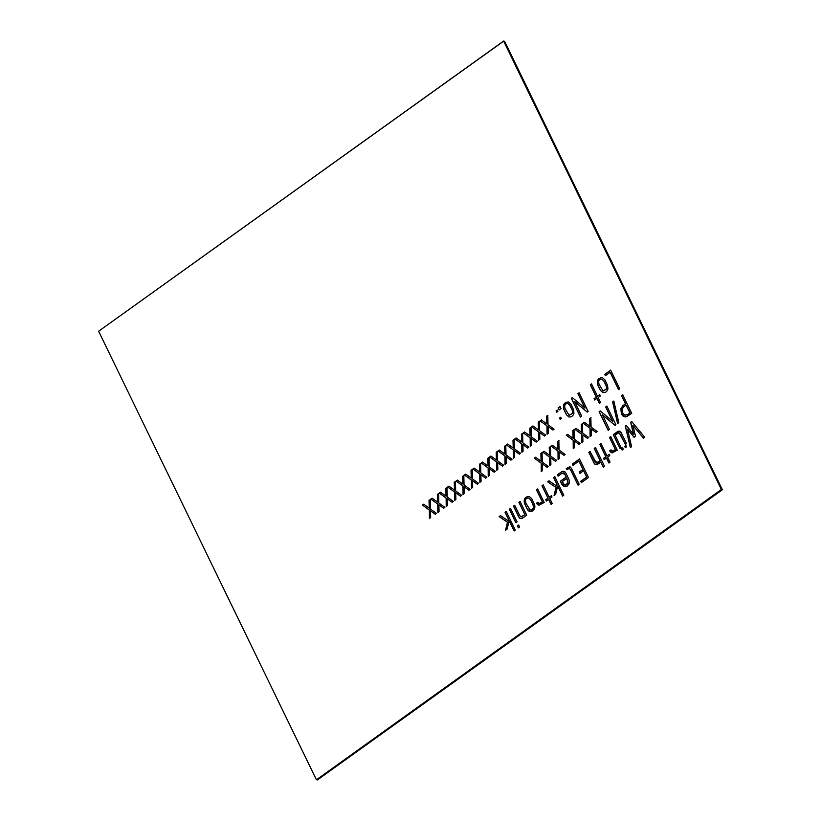 <?xml version="1.0" encoding="UTF-8"?>
<svg xmlns="http://www.w3.org/2000/svg" width="821" height="821" viewBox="0 0 821 821"><rect width="100%" height="100%" fill="white"/><g stroke="black" fill="none" stroke-linecap="round" stroke-linejoin="round"><path stroke-width="1.23" d="M317.224 779.919L722.234 489.716L504.248 41.204L722.234 489.716L317.224 779.919L722.377 489.757L504.617 41.296L722.377 489.757L317.224 779.919M504.248 41.204L721.998 489.655L316.988 779.858L721.998 489.655L504.248 41.204L721.536 489.542L316.526 779.734L721.392 489.501L503.632 41.05L98.623 331.243L316.383 779.704L98.623 331.243L503.776 41.081L721.998 489.655L504.248 41.204M504.474 41.266L722.234 489.716L504.474 41.266M317.368 779.95L722.377 489.757L317.368 779.95M437.593 503.991L430.861 499.076L432.103 498.193L437.665 502.103L437.408 494.396L438.588 493.544L438.835 503.037L444.879 507.368L443.648 508.261L438.876 504.823L439.061 511.545L437.819 512.427L437.737 504.032L437.962 512.468L437.737 504.032L431.004 499.117L437.737 504.032L437.819 512.427L439.061 511.545L438.876 504.823L443.648 508.261L444.879 507.368L438.835 503.037L438.588 493.544L437.408 494.396L437.665 502.103L432.103 498.193L430.861 499.076L437.593 503.991M454.434 491.933L447.691 487.027L448.923 486.135L454.485 490.055L454.239 482.327L455.419 481.475L455.665 490.968L461.72 495.309L460.478 496.192L455.717 492.764L455.891 499.486L454.66 500.369L454.577 491.964L454.793 500.4L454.577 491.964L447.825 487.058L454.577 491.964L454.66 500.369L455.891 499.486L455.717 492.764L460.478 496.192L461.72 495.309L455.665 490.968L455.419 481.475L454.239 482.327L454.485 490.055L448.923 486.135L447.691 487.027L454.434 491.933M471.223 479.905L464.47 475L465.702 474.107L471.264 478.027L471.028 470.3L472.208 469.458L472.455 478.941L478.499 483.282L477.268 484.164L472.496 480.737L472.68 487.458L471.439 488.341L471.357 479.936L471.582 488.372L471.357 479.936L464.614 475.031L471.357 479.936L471.439 488.341L472.68 487.458L472.496 480.737L477.268 484.164L478.499 483.282L472.455 478.941L472.208 469.458L471.028 470.3L471.264 478.027L465.702 474.107L464.47 475L471.223 479.905M488.002 467.878L481.27 462.962L482.502 462.079L488.064 465.989L487.807 458.272L488.988 457.43L489.234 466.913L495.289 471.254L494.047 472.137L489.285 468.709L489.46 475.431L488.228 476.313L488.146 467.908L488.362 476.344L488.146 467.908L481.414 462.993L488.146 467.908L488.228 476.313L489.46 475.431L489.285 468.709L494.047 472.137L495.289 471.254L489.234 466.913L488.988 457.43L487.807 458.272L488.064 465.989L482.502 462.079L481.27 462.962L488.002 467.878M504.792 455.85L498.049 450.934L499.291 450.052L504.853 453.962L504.597 446.244L505.777 445.403L506.023 454.885L512.068 459.226L510.836 460.109L506.064 456.681L506.249 463.403L505.007 464.286L504.925 455.891L505.151 464.327L504.925 455.891L498.193 450.975L504.925 455.891L505.007 464.286L506.249 463.403L506.064 456.681L510.836 460.109L512.068 459.226L506.023 454.885L505.777 445.403L504.597 446.244L504.853 453.962L499.291 450.052L498.049 450.934L504.792 455.85M521.622 443.792L514.88 438.876L516.111 437.993L521.674 441.903L521.427 434.186L522.618 433.334L522.854 442.827L528.898 447.178L527.667 448.05L522.905 444.613L523.069 451.345L521.848 452.227L521.766 443.822L521.992 452.258L521.766 443.822L515.013 438.917L521.766 443.822L521.848 452.227L523.069 451.345L522.905 444.613L527.667 448.05L528.898 447.178L522.854 442.827L522.618 433.334L521.427 434.186L521.674 441.903L516.111 437.993L514.88 438.876L521.622 443.792M538.412 431.764L531.659 426.858L532.901 425.966L538.463 429.886L538.217 422.158L539.397 421.306L539.643 430.799L545.688 435.14L544.456 436.023L539.684 432.595L539.869 439.317L538.627 440.2L538.545 431.795L538.771 440.23L538.545 431.795L531.803 426.889L538.545 431.795L538.627 440.2L539.869 439.317L539.684 432.595L544.456 436.023L545.688 435.14L539.643 430.799L539.397 421.306L538.217 422.158L538.463 429.886L532.901 425.966L531.659 426.858L538.412 431.764M556.7 412.255L556.063 410.941L557.254 410.09L557.89 411.393L556.7 412.255L557.89 411.393L557.254 410.09L556.063 410.941L556.7 412.255M559.142 409.895L558.157 407.873L559.994 406.559L560.979 408.581L559.142 409.895L560.979 408.581L559.994 406.559L558.157 407.873L559.142 409.895M580.396 416.986L571.344 398.349L572.35 397.621L584.891 408.058L577.892 393.649L579.092 392.797L588.144 411.434L587.179 412.06L574.649 401.623L581.668 416.073L580.396 416.986L581.668 416.073L574.649 401.623L587.179 412.06L588.144 411.434L579.092 392.797L577.892 393.649L584.891 408.058L572.35 397.621L571.344 398.349L580.396 416.986M602.86 392.592C605.313 392.941 606.996 391.74 607.92 388.98L607.581 385.388L604.81 379.702L602.378 377.639C598.191 377.845 596.631 380.215 597.688 384.762L600.603 390.519L597.832 384.803C596.775 380.256 598.335 377.886 602.522 377.67C598.335 377.886 596.775 380.256 597.832 384.803L597.688 384.762C596.631 380.215 598.191 377.845 602.378 377.639L604.81 379.702L607.581 385.388L607.92 388.98C606.996 391.74 605.313 392.941 602.86 392.592L600.469 390.478L597.688 384.762L600.469 390.478L603.086 392.643M541.06 463.065L534.307 458.139L535.549 457.266L541.111 461.186L540.865 453.459L542.045 452.597L542.291 462.1L548.325 466.451L547.104 467.323L542.342 463.896L542.507 470.618L541.285 471.5L541.203 463.095L541.419 471.531L541.203 463.095L534.45 458.18L541.203 463.095L541.285 471.5L542.507 470.618L542.342 463.896L547.104 467.323L548.325 466.451L542.291 462.1L542.045 452.597L540.865 453.459L541.111 461.186L535.549 457.266L534.307 458.139L541.06 463.065M557.849 451.037L551.086 446.111L552.328 445.249L557.89 449.159L557.654 441.431L558.824 440.569L559.08 450.072L565.125 454.413L563.894 455.296L559.122 451.868L559.306 458.59L558.064 459.473L557.982 451.068L558.208 459.503L557.982 451.068L551.23 446.152L557.982 451.068L558.064 459.473L559.306 458.59L559.122 451.868L563.894 455.296L565.125 454.413L559.08 450.072L558.824 440.569L557.654 441.431L557.89 449.159L552.328 445.249L551.086 446.111L557.849 451.037M581.463 434.114L574.71 429.188L575.952 428.316L581.514 432.226L581.278 424.508L582.448 423.646L582.705 433.149L588.739 437.501L587.518 438.373L582.736 434.945L582.91 441.667L581.689 442.55L581.607 434.145L581.832 442.581L581.607 434.145L574.854 429.219L581.607 434.145L581.689 442.55L582.91 441.667L582.736 434.945L587.518 438.373L588.739 437.501L582.705 433.149L582.448 423.646L581.278 424.508L581.514 432.226L575.952 428.316L574.71 429.188L581.463 434.114M608.166 430.266L599.125 411.639L600.141 410.911L612.671 421.358L605.672 406.949L606.873 406.087L615.914 424.714L614.98 425.35L602.419 414.903L609.439 429.352L608.166 430.266L609.439 429.352L602.419 414.903L614.98 425.35L615.914 424.714L606.873 406.087L605.672 406.949L612.671 421.358L600.141 410.911L599.125 411.639L608.166 430.266M631.739 413.384L626.423 416.76C624.258 417.273 622.575 416.288 621.384 413.815L620.84 408.827L622.831 405.677L625.469 403.788L621.497 395.609L622.698 394.747L631.739 413.384L622.698 394.747L621.497 395.609L625.469 403.788L622.831 405.677L620.84 408.827L621.384 413.815L624.463 416.791L626.423 416.76L631.739 413.384M515.896 522.772L509.328 509.236L510.529 508.384L517.097 521.91L515.896 522.772L517.097 521.91L510.529 508.384L509.328 509.236L515.896 522.772M526.723 515.136L523.018 517.784C521.099 519.149 519.683 518.862 518.739 516.932L513.494 506.116L514.685 505.264L519.57 515.311L520.812 516.789L522.259 516.409L524.835 514.562L518.862 502.267L520.073 501.446L526.723 515.136L520.073 501.446L518.862 502.267L524.835 514.562L522.259 516.409L520.812 516.789L519.57 515.311L514.685 505.264L513.494 506.116L518.739 516.932L520.432 518.574L523.018 517.784L526.723 515.136M537.262 504.248L536.688 503.078L537.888 502.226C538.617 503.735 539.766 503.92 541.347 502.791L542.383 502.052L536.441 489.819L537.622 488.967L544.21 502.524L538.915 505.243L537.262 504.248L539.058 505.284L536.831 503.119L538.915 505.243L544.21 502.524L537.622 488.967L536.441 489.819L542.383 502.052L539.181 503.468L537.888 502.226L536.688 503.078L537.262 504.248M555.612 494.355L554.052 495.474L556.002 487.489L547.628 481.794L548.982 480.829L556.453 485.919L556.864 484.277L553.59 477.524L554.78 476.673L563.801 495.258L562.611 496.11L557.705 486.011L555.612 494.355L557.705 486.011L562.611 496.11L563.801 495.258L554.78 476.673L553.59 477.524L556.864 484.277L556.453 485.919L548.982 480.829L547.628 481.794L556.002 487.489L554.052 495.474L555.612 494.355M577.974 485.098L570.215 469.119L568.635 468.678L566.921 469.756L566.274 468.432L569.928 466.769L571.406 468.278L579.164 484.257L577.974 485.098L579.164 484.257L571.406 468.278L569.928 466.769L566.274 468.432L566.921 469.756L568.635 468.678L570.215 469.119L577.974 485.098M600.828 462.038L598.304 463.844C596.385 465.22 594.958 464.963 594.045 463.075L588.811 452.289L590.001 451.437L594.958 461.638L597.955 462.367L600.202 460.755L594.219 448.42L595.41 447.558L604.43 466.133L603.24 467.005L600.828 462.038L603.384 467.036L600.828 462.038L603.24 467.005L604.43 466.133L595.41 447.558L594.219 448.42L600.202 460.755L596.21 462.89L590.001 451.437L588.811 452.289L594.045 463.075L595.677 464.655L600.828 462.038M610.311 451.899L609.746 450.739L610.937 449.877C611.676 451.386 612.835 451.571 614.416 450.431L615.432 449.703L609.49 437.47L610.691 436.618L617.269 450.175L611.984 452.894L610.311 451.899L612.127 452.925L609.89 450.77L611.984 452.894L617.269 450.175L610.691 436.618L609.49 437.47L615.432 449.703L612.23 451.119L610.937 449.877L609.746 450.739L610.311 451.899M626.526 446.819L625.335 447.681L624.699 446.367L625.889 445.516L626.526 446.819L625.889 445.516L624.699 446.367L625.335 447.681L626.526 446.819M631.606 446.696L630.374 447.558L625.294 426.089L626.218 425.442L633.535 434.268L630.651 422.23L631.688 421.512L644.752 437.254L643.541 438.147L632.888 425.483L635.505 436.218L634.038 437.285L627.521 429.229L631.606 446.696L627.521 429.229L634.038 437.285L635.505 436.218L632.888 425.483L643.541 438.147L644.752 437.254L631.688 421.512L630.651 422.23L633.535 434.268L626.218 425.442L625.294 426.089L630.374 447.558L631.606 446.696M623.262 449.159L622.072 450.021L621.435 448.707L622.626 447.856L623.262 449.159L622.626 447.856L621.435 448.707L622.072 450.021L623.262 449.159M619.917 448.358L613.277 434.699L617.023 432.01C618.921 430.645 620.348 430.922 621.281 432.841L626.515 443.627L625.325 444.479L620.46 434.463L619.198 432.985L617.71 433.283L615.114 435.151L621.107 447.507L619.917 448.358L621.107 447.507L615.114 435.151L617.71 433.283L619.198 432.985L620.46 434.463L625.325 444.479L626.515 443.627L621.281 432.841L619.619 431.22L617.023 432.01L613.277 434.699L619.917 448.358M604.184 459.627L603.538 458.303L605.785 456.692L599.802 444.356L600.982 443.514L606.976 455.85L609.131 454.3L609.767 455.624L607.612 457.174L610.024 462.141L608.843 462.982L606.432 458.015L604.184 459.627L606.432 458.015L608.843 462.982L610.024 462.141L607.612 457.174L609.767 455.624L609.131 454.3L606.976 455.85L600.982 443.514L599.802 444.356L605.785 456.692L603.538 458.303L604.184 459.627M572.996 465.322L572.381 464.06L579.493 458.96L588.503 477.504L581.391 482.594L580.745 481.27L586.666 477.032L583.608 470.741L579.944 473.368L579.298 472.044L582.961 469.417L578.918 461.084L572.996 465.322L578.918 461.084L582.961 469.417L579.298 472.044L579.944 473.368L583.608 470.741L586.666 477.032L580.745 481.27L581.391 482.594L588.503 477.504L579.493 458.96L572.381 464.06L572.996 465.322M564.53 471.449L561.708 471.706L557.438 474.774L561.708 471.706L564.53 471.449L565.895 473.091L569.035 479.577L569.353 483.076L567.352 486.022L564.366 486.73L562.046 484.78L560.333 481.25L566.162 477.073L564.715 474.097L561.831 473.399L558.075 476.098L557.438 474.774L558.218 476.129L557.572 474.805L561.851 471.736L557.438 474.774L558.075 476.098L561.831 473.399L563.514 472.896L564.715 474.097L566.162 477.073L560.333 481.25L562.046 484.78L564.366 486.73L567.352 486.022L569.353 483.076L569.035 479.577L565.895 473.091L563.853 471.151M546.396 501.036L545.749 499.712L547.997 498.101L542.004 485.765L543.204 484.913L549.198 497.249L551.353 495.699L551.999 497.023L549.834 498.573L552.246 503.54L551.055 504.392L548.644 499.425L546.396 501.036L548.644 499.425L551.055 504.392L552.246 503.54L549.834 498.573L551.999 497.023L551.353 495.699L549.198 497.249L543.204 484.913L542.004 485.765L547.997 498.101L545.749 499.712L546.396 501.036M524.506 503.581C523.48 499.024 525.04 496.654 529.206 496.469L531.639 498.511L534.399 504.217C535.405 506.793 534.851 508.989 532.757 510.806C530.469 512.109 528.652 511.606 527.298 509.307L524.506 503.581L527.298 509.307L529.812 511.442L532.757 510.806C534.851 508.989 535.405 506.793 534.399 504.217L531.639 498.511L529.196 496.469C525.04 496.654 523.48 499.024 524.506 503.581L527.431 509.348L529.884 511.452L527.431 509.348L524.65 503.612C523.624 499.065 525.183 496.695 529.35 496.51C525.183 496.695 523.624 499.065 524.65 503.612L524.506 503.581M518.359 527.821L517.394 525.851L518.595 524.988L519.549 526.969L518.359 527.821L519.549 526.969L518.595 524.988L517.394 525.851L518.359 527.821M507.091 529.124L505.531 530.243L507.491 522.259L499.106 516.563L500.461 515.588L507.932 520.678L508.343 519.046L505.069 512.294L506.249 511.442L515.27 530.027L514.09 530.879L509.184 520.771L507.091 529.124L509.184 520.771L514.09 530.879L515.27 530.027L506.249 511.442L505.069 512.294L508.343 519.046L507.932 520.678L500.461 515.588L499.106 516.563L507.491 522.259L505.531 530.243L507.091 529.124M618.829 422.63L617.608 423.503L612.589 401.91L613.81 401.038L618.829 422.63L613.81 401.038L612.589 401.91L617.608 423.503L618.829 422.63M589.858 428.1L583.115 423.174L584.357 422.302L589.919 426.212L589.663 418.494L590.833 417.632L591.089 427.136L597.134 431.477L595.902 432.359L591.13 428.931L591.315 435.653L590.073 436.536L589.991 428.141L590.217 436.577L589.991 428.141L583.249 423.205L589.991 428.141L590.073 436.536L591.315 435.653L591.13 428.931L595.902 432.359L597.134 431.477L591.089 427.136L590.833 417.632L589.663 418.494L589.919 426.212L584.357 422.302L583.115 423.174L589.858 428.1M573.027 440.159L566.274 435.233L567.516 434.36L573.079 438.281L572.832 430.553L574.002 429.701L574.259 439.194L580.303 443.545L579.082 444.418L574.3 440.99L574.474 447.712L573.253 448.594L573.171 440.189L573.397 448.625L573.171 440.189L566.418 435.274L573.171 440.189L573.253 448.594L574.474 447.712L574.3 440.99L579.082 444.418L580.303 443.545L574.259 439.194L574.002 429.701L572.832 430.553L573.079 438.281L567.516 434.36L566.274 435.233L573.027 440.159M549.454 457.04L542.702 452.125L543.943 451.252L549.506 455.162L549.249 447.455L550.429 446.593L550.675 456.096L556.73 460.427L555.489 461.32L550.727 457.882L550.901 464.604L549.67 465.486L549.598 457.081L549.813 465.528L549.598 457.081L542.845 452.155L549.598 457.081L549.67 465.486L550.901 464.604L550.727 457.882L555.489 461.32L556.73 460.427L550.675 456.096L550.429 446.593L549.249 447.455L549.506 455.162L543.943 451.252L542.702 452.125L549.454 457.04M605.405 375.72L604.769 374.397L610.68 370.158L619.732 388.805L618.552 389.647L610.136 372.334L605.405 375.72L610.136 372.334L618.552 389.647L619.732 388.805L610.68 370.158L604.769 374.397L605.405 375.72M594.702 400.022L594.065 398.698L596.313 397.087L590.32 384.751L591.52 383.889L597.503 396.225L599.648 394.685L600.295 396.009L598.15 397.549L600.572 402.536L599.371 403.388L596.959 398.411L594.702 400.022L596.959 398.411L599.371 403.388L600.572 402.536L598.15 397.549L600.295 396.009L599.648 394.685L597.503 396.225L591.52 383.889L590.32 384.751L596.313 397.087L594.065 398.698L594.702 400.022M568.871 416.935C571.324 417.294 573.017 416.093 573.93 413.332L573.592 409.73L570.831 404.045L568.399 401.992C564.232 402.177 562.662 404.548 563.709 409.115L566.623 414.862L563.842 409.145C562.806 404.579 564.366 402.208 568.532 402.023C564.366 402.208 562.806 404.579 563.842 409.145L563.709 409.115C562.662 404.548 564.232 402.177 568.399 401.992L570.831 404.045L573.592 409.73L573.93 413.332C573.017 416.093 571.324 417.294 568.871 416.935L566.48 414.831L563.709 409.115L566.48 414.831L569.097 416.996M560.148 419.367L559.512 418.053L560.712 417.201L561.348 418.505L560.148 419.367L561.348 418.505L560.712 417.201L559.512 418.053L560.148 419.367M546.807 425.74L540.064 420.834L541.296 419.952L546.858 423.862L546.612 416.144L547.781 415.303L548.028 424.796L554.072 429.126L552.851 430.009L548.069 426.581L548.254 433.303L547.032 434.176L546.95 425.781L547.166 434.217L546.95 425.781L540.197 420.875L546.95 425.781L547.032 434.176L548.254 433.303L548.069 426.581L552.851 430.009L554.072 429.126L548.028 424.796L547.781 415.303L546.612 416.144L546.858 423.862L541.296 419.952L540.064 420.834L546.807 425.74M530.027 437.767L523.275 432.862L524.506 431.979L530.068 435.889L529.812 428.172L531.002 427.331L531.238 436.813L537.293 441.154L536.062 442.047L531.29 438.609L531.464 445.331L530.233 446.214L530.161 437.809L530.376 446.255L530.161 437.809L523.418 432.903L530.161 437.809L530.233 446.214L531.464 445.331L531.29 438.609L536.062 442.047L537.293 441.154L531.238 436.813L531.002 427.331L529.812 428.172L530.068 435.889L524.506 431.979L523.275 432.862L530.027 437.767M513.187 449.836L506.444 444.931L507.676 444.038L513.238 447.958L512.992 440.23L514.172 439.379L514.418 448.871L520.452 453.223L519.231 454.095L514.469 450.667L514.634 457.389L513.412 458.272L513.33 449.867L513.546 458.303L513.33 449.867L506.578 444.961L513.33 449.867L513.412 458.272L514.634 457.389L514.469 450.667L519.231 454.095L520.452 453.223L514.418 448.871L514.172 439.379L512.992 440.23L513.238 447.958L507.676 444.038L506.444 444.931L513.187 449.836M496.397 461.864L489.655 456.948L490.886 456.066L496.448 459.976L496.212 452.258L497.393 451.406L497.639 460.899L503.673 465.25L502.452 466.123L497.67 462.695L497.844 469.417L496.623 470.3L496.541 461.895L496.767 470.33L496.541 461.895L489.798 456.989L496.541 461.895L496.623 470.3L497.844 469.417L497.67 462.695L502.452 466.123L503.673 465.25L497.639 460.899L497.393 451.406L496.212 452.258L496.448 459.976L490.886 456.066L489.655 456.948L496.397 461.864M479.618 473.881L472.875 468.976L474.107 468.093L479.669 472.003L479.423 464.286L480.593 463.444L480.839 472.937L486.884 477.278L485.663 478.15L480.88 474.723L481.065 481.445L479.844 482.317L479.762 473.922L479.977 482.358L479.762 473.922L473.009 469.017L479.762 473.922L479.844 482.317L481.065 481.445L480.88 474.723L485.663 478.15L486.884 477.278L480.839 472.937L480.593 463.444L479.423 464.286L479.669 472.003L474.107 468.093L472.875 468.976L479.618 473.881M462.828 485.909L456.086 481.003L457.318 480.121L462.88 484.031L462.623 476.324L463.814 475.472L464.05 484.965L470.105 489.295L468.863 490.188L464.101 486.75L464.276 493.472L463.044 494.355L462.972 485.95L463.188 494.396L462.972 485.95L456.23 481.044L462.972 485.95L463.044 494.355L464.276 493.472L464.101 486.75L468.863 490.188L470.105 489.295L464.05 484.965L463.814 475.472L462.623 476.324L462.88 484.031L457.318 480.121L456.086 481.003L462.828 485.909M445.998 497.978L439.245 493.072L440.487 492.179L446.049 496.1L445.803 488.372L446.983 487.53L447.229 497.013L453.264 501.364L452.043 502.236L447.271 498.809L447.445 505.541L446.224 506.413L446.131 498.008L446.357 506.444L446.131 498.008L439.389 493.103L446.131 498.008L446.224 506.413L447.445 505.541L447.271 498.809L452.043 502.236L453.264 501.364L447.229 497.013L446.983 487.53L445.803 488.372L446.049 496.1L440.487 492.179L439.245 493.072L445.998 497.978M429.209 510.005L422.466 505.1L423.698 504.207L429.26 508.127L429.014 500.4L430.204 499.548L430.44 509.041L436.485 513.392L435.263 514.264L430.481 510.836L430.656 517.558L429.434 518.441L429.352 510.036L429.578 518.472L429.352 510.036L422.61 505.131L429.352 510.036L429.434 518.441L430.656 517.558L430.481 510.836L435.263 514.264L436.485 513.392L430.44 509.041L430.204 499.548L429.014 500.4L429.26 508.127L423.698 504.207L422.466 505.1L429.209 510.005M432.236 498.224L430.861 499.076L432.236 498.224M439.019 504.864L443.781 508.291L439.019 504.864M438.722 493.575L437.542 494.427L437.798 502.144L437.408 494.396L438.722 493.575M449.066 486.176L447.691 487.027L449.066 486.176M455.85 492.795L460.622 496.233L455.85 492.795M455.563 481.517L454.382 482.368L454.629 490.086L454.239 482.327L455.563 481.517M465.846 474.148L464.47 475L465.846 474.148M472.639 480.767L477.412 484.205L472.639 480.767M472.352 469.489L471.162 470.341L471.408 478.058L471.028 470.3L472.352 469.489M482.645 462.11L481.27 462.962L482.645 462.11M489.419 468.74L494.191 472.178L489.419 468.74M489.131 457.461L487.951 458.313L488.208 466.02L487.807 458.272L489.131 457.461M499.425 450.082L498.049 450.934L499.425 450.082M506.208 456.712L510.98 460.15L506.208 456.712M505.921 445.434L504.73 446.285L504.987 453.992L504.597 446.244L505.921 445.434M516.255 438.034L514.88 438.876L516.255 438.034M523.039 444.654L527.811 448.081L523.039 444.654M522.751 433.375L521.571 434.217L521.817 441.944L521.427 434.186L522.751 433.375M533.034 426.007L531.659 426.858L533.034 426.007M539.828 432.626L544.6 436.064L539.828 432.626M539.541 421.347L538.35 422.199L538.597 429.917L538.217 422.158L539.541 421.347M557.397 410.12L556.197 410.982L556.833 412.286L556.063 410.941L557.397 410.12M560.127 406.59L558.301 407.904L559.286 409.936L558.157 407.873L560.127 406.59M572.494 397.651L571.478 398.38L580.529 417.027L571.344 398.349L572.494 397.651M574.792 401.654L587.323 412.101L574.792 401.654M579.226 392.828L578.035 393.69L585.034 408.099L577.892 393.649L579.226 392.828M600.603 390.519L603.014 392.633L600.603 390.519M535.692 457.307L534.307 458.139L535.692 457.307M542.476 463.927L547.248 467.365L542.476 463.927M542.178 452.638L541.008 453.5L541.255 461.217L540.865 453.459L542.178 452.638M552.471 445.28L551.086 446.111L552.471 445.28M559.265 451.899L564.037 455.337L559.265 451.899M558.968 440.61L557.787 441.472L558.034 449.19L557.654 441.431L558.968 440.61M576.096 428.357L574.71 429.188L576.096 428.357M582.869 434.986L587.651 438.404L582.869 434.986M582.592 423.677L581.412 424.539L581.658 432.267L581.278 424.508L582.592 423.677M600.274 410.952L599.258 411.68L608.31 430.307L599.125 411.639L600.274 410.952M602.563 414.933L615.124 425.381L602.563 414.933M607.006 406.128L605.816 406.98L612.815 421.389L605.672 406.949L607.006 406.128M625.612 403.819L622.965 405.707L620.974 408.868L621.518 413.846L624.535 416.801L621.384 413.815L620.974 408.868L622.965 405.707L625.612 403.819L621.641 395.64L625.612 403.819M622.831 394.788L621.497 395.609L622.831 394.788M510.662 508.415L509.472 509.277L516.04 522.803L509.328 509.236L510.662 508.415M514.829 505.295L513.638 506.157L518.882 516.963L520.504 518.595L518.882 516.963L513.494 506.116L514.829 505.295M520.216 501.477L519.005 502.308L524.968 514.603L520.986 516.83L524.968 514.603L518.862 502.267L520.216 501.477M538.032 502.257L536.688 503.078L538.032 502.257M537.765 488.998L536.575 489.85L542.517 502.083L539.315 503.509L542.517 502.083L536.441 489.819L537.765 488.998M556.145 487.53L554.185 495.515L556.145 487.53L547.771 481.824L556.145 487.53M557.839 486.042L562.754 496.151L557.839 486.042M554.924 476.703L553.723 477.565L557.007 484.318L556.587 485.95L557.007 484.318L553.59 477.524L554.924 476.703M549.126 480.86L547.628 481.794L549.126 480.86M566.418 468.473L567.054 469.797L566.274 468.432L570.072 466.8L566.418 468.473M568.779 468.719L570.359 469.16L578.117 485.139L570.359 469.16L568.779 468.719L570.359 469.16M590.145 451.468L588.944 452.33L594.178 463.106L595.748 464.676L594.178 463.106L588.811 452.289L590.145 451.468M595.553 447.599L594.353 448.451L600.346 460.786L596.354 462.921L600.346 460.786L594.219 448.42L595.553 447.599M611.081 449.918L609.746 450.739L611.081 449.918M610.824 436.649L609.634 437.511L615.576 449.744L612.374 451.16L615.576 449.744L609.49 437.47L610.824 436.649M624.832 446.408L625.469 447.712L624.699 446.367L626.033 445.546L624.832 446.408M625.428 426.13L630.518 447.599L625.294 426.089L626.361 425.483L625.428 426.13M627.655 429.27L634.181 437.326L627.655 429.27M633.022 425.514L643.674 438.178L633.022 425.514M631.831 421.542L630.795 422.261L633.679 434.309L630.651 422.23L631.831 421.542M621.569 448.738L622.205 450.052L621.435 448.707L622.77 447.886L621.569 448.738M619.681 431.241L617.166 432.051L613.42 434.73L620.05 448.399L613.277 434.699L619.681 431.241M619.332 433.016L625.458 444.52L619.28 433.006M605.929 456.733L603.681 458.344L604.318 459.668L603.538 458.303L605.929 456.733L599.935 444.397L605.929 456.733M606.575 458.056L608.987 463.023L606.575 458.056M609.274 454.341L606.976 455.85L609.274 454.341M601.116 443.545L599.802 444.356L601.116 443.545M579.636 459.001L572.524 464.091L573.14 465.363L572.381 464.06L579.636 459.001M579.062 461.125L583.105 469.458L579.441 472.085L580.078 473.409L579.298 472.044L583.105 469.458L579.062 461.125M583.752 470.782L586.799 477.073L580.888 481.311L581.525 482.635L580.745 481.27L586.799 477.073L583.752 470.782M566.295 477.114L560.476 481.28L562.19 484.811L564.499 486.761L562.19 484.811L560.333 481.25L566.295 477.114L564.848 474.128L566.295 477.114M564.674 471.49L561.851 471.736L564.674 471.49M563.575 472.917L564.848 474.128L563.575 472.917M548.141 498.142L545.893 499.753L546.529 501.077L545.749 499.712L548.141 498.142L542.147 485.796L548.141 498.142M548.777 499.466L551.189 504.433L548.777 499.466M551.496 495.73L549.198 497.249L551.496 495.73M543.348 484.944L542.004 485.765L543.348 484.944M518.728 525.03L517.538 525.881L518.492 527.862L517.394 525.851L518.728 525.03M507.624 522.289L505.664 530.274L507.624 522.289L499.25 516.594L507.624 522.289M509.328 520.812L514.233 530.91L509.328 520.812M506.393 511.483L505.202 512.325L508.486 519.077L508.066 520.719L508.486 519.077L505.069 512.294L506.393 511.483M500.605 515.629L499.106 516.563L500.605 515.629M612.733 401.951L617.751 423.544L612.589 401.91L613.954 401.069L612.733 401.951M584.49 422.333L583.115 423.174L584.49 422.333M591.274 428.962L596.046 432.4L591.274 428.962M590.976 417.673L589.796 418.536L590.053 426.243L589.663 418.494L590.976 417.673M567.66 434.401L566.274 435.233L567.66 434.401M574.433 441.031L579.216 444.459L574.433 441.031M574.136 429.732L572.976 430.584L573.222 438.311L572.832 430.553L574.136 429.732M544.087 451.283L542.702 452.125L544.087 451.283M550.86 457.923L555.632 461.351L550.86 457.923M550.573 446.624L549.393 447.486L549.649 455.203L549.249 447.455L550.573 446.624M610.824 370.189L604.903 374.427L605.549 375.761L604.769 374.397L610.824 370.189M610.28 372.365L618.695 389.688L610.28 372.365M596.457 397.118L594.199 398.729L594.845 400.053L594.065 398.698L596.457 397.118L590.463 384.782L596.457 397.118M597.093 398.442L599.515 403.429L597.093 398.442M599.792 394.727L597.503 396.225L599.792 394.727M591.654 383.92L590.32 384.751L591.654 383.92M566.623 414.862L569.035 416.976L566.623 414.862M560.846 417.232L559.655 418.094L560.291 419.398L559.512 418.053L560.846 417.232M541.439 419.983L540.064 420.834L541.439 419.983M548.212 426.622L552.995 430.04L548.212 426.622M547.925 415.334L546.755 416.175L547.002 423.903L546.612 416.144L547.925 415.334M524.65 432.01L523.275 432.862L524.65 432.01M531.433 438.64L536.195 442.078L531.433 438.64M531.136 427.361L529.956 428.213L530.212 435.92L529.812 428.172L531.136 427.361M507.819 444.079L506.444 444.931L507.819 444.079M514.603 450.698L519.375 454.136L514.603 450.698M514.315 439.42L513.135 440.272L513.382 447.989L512.992 440.23L514.315 439.42M491.03 456.107L489.655 456.948L491.03 456.107M497.803 462.736L502.585 466.154L497.803 462.736M497.526 451.447L496.346 452.289L496.592 460.017L496.212 452.258L497.526 451.447M474.251 468.134L472.875 468.976L474.251 468.134M481.024 474.764L485.806 478.181L481.024 474.764M480.737 463.485L479.567 464.317L479.813 472.044L479.423 464.286L480.737 463.485M457.461 480.152L456.086 481.003L457.461 480.152M464.234 486.791L469.007 490.219L464.234 486.791M463.947 475.503L462.767 476.354L463.023 484.072L462.623 476.324L463.947 475.503M440.62 492.22L439.245 493.072L440.62 492.22M447.414 498.84L452.186 502.278L447.414 498.84M447.127 487.561L445.947 488.413L446.183 496.13L445.803 488.372L447.127 487.561M423.841 504.248L422.466 505.1L423.841 504.248M430.615 510.878L435.397 514.305L430.615 510.878M430.337 499.589L429.157 500.441L429.404 508.158L429.014 500.4L430.337 499.589M316.526 779.734L721.998 489.655L316.526 779.734M568.635 468.678L570.215 469.119M566.798 478.397L562.169 481.711L563.124 483.672C564.684 485.888 566.285 485.693 567.927 483.087L566.798 478.397L567.927 483.087L564.786 485.19L562.169 481.711L566.798 478.397M564.858 485.201L568.06 483.128L566.942 478.438L568.06 483.128L564.858 485.201M528.611 498.019L530.561 499.63L533.096 504.843L533.332 507.717C532.542 509.574 531.403 510.272 529.914 509.8L525.851 503.006L529.914 509.8C531.403 510.272 532.542 509.574 533.332 507.717L533.096 504.843L530.561 499.63L528.611 498.019C526.856 497.926 525.799 498.778 525.44 500.584L525.851 503.006L525.44 500.584C525.799 498.778 526.856 497.926 528.611 498.019L530.705 499.661L528.868 498.08M530.058 509.831C531.546 510.303 532.685 509.615 533.476 507.747L533.24 504.874L530.705 499.661L533.24 504.874L533.476 507.747C532.685 509.615 531.546 510.303 530.058 509.831M629.902 412.932L626.105 405.092L623.488 406.97L622.123 409.269L622.575 412.984L624.637 415.067L627.408 414.718L630.046 412.963L626.105 405.092L629.902 412.932L627.408 414.718L624.637 415.067L622.575 412.984L622.123 409.269L623.488 406.97L626.105 405.092L629.902 412.932M625.15 415.241L624.637 415.067M624.781 415.108L627.552 414.749L630.046 412.963L627.552 414.749L624.781 415.108M601.783 379.189L603.743 380.8L606.267 386.014L606.503 388.887L603.096 390.981L599.002 384.187L603.096 390.981L606.503 388.887L606.267 386.014L603.743 380.8L601.783 379.189C600.028 379.097 598.971 379.959 598.622 381.765L599.002 384.187L598.622 381.765C598.971 379.959 600.028 379.097 601.783 379.189L603.876 380.831L602.029 379.251M603.23 391.022L606.647 388.918L606.411 386.044L603.876 380.831L606.411 386.044L606.647 388.918L603.23 391.022M567.793 403.542L569.753 405.153L572.288 410.356L572.524 413.24L569.107 415.334L565.033 408.53L569.107 415.334L572.524 413.24L572.288 410.356L569.753 405.153L567.793 403.542C566.038 403.45 564.981 404.301 564.632 406.118L565.033 408.53L564.632 406.118C564.981 404.301 566.038 403.45 567.793 403.542L568.05 403.604M569.251 415.364L572.668 413.271L572.422 410.397L569.897 405.184L567.937 403.573L569.897 405.184L572.422 410.397L572.668 413.271L569.251 415.364M503.776 41.081L721.536 489.542L503.776 41.081M316.988 779.858L721.998 489.655L316.988 779.858"/></g></svg>
